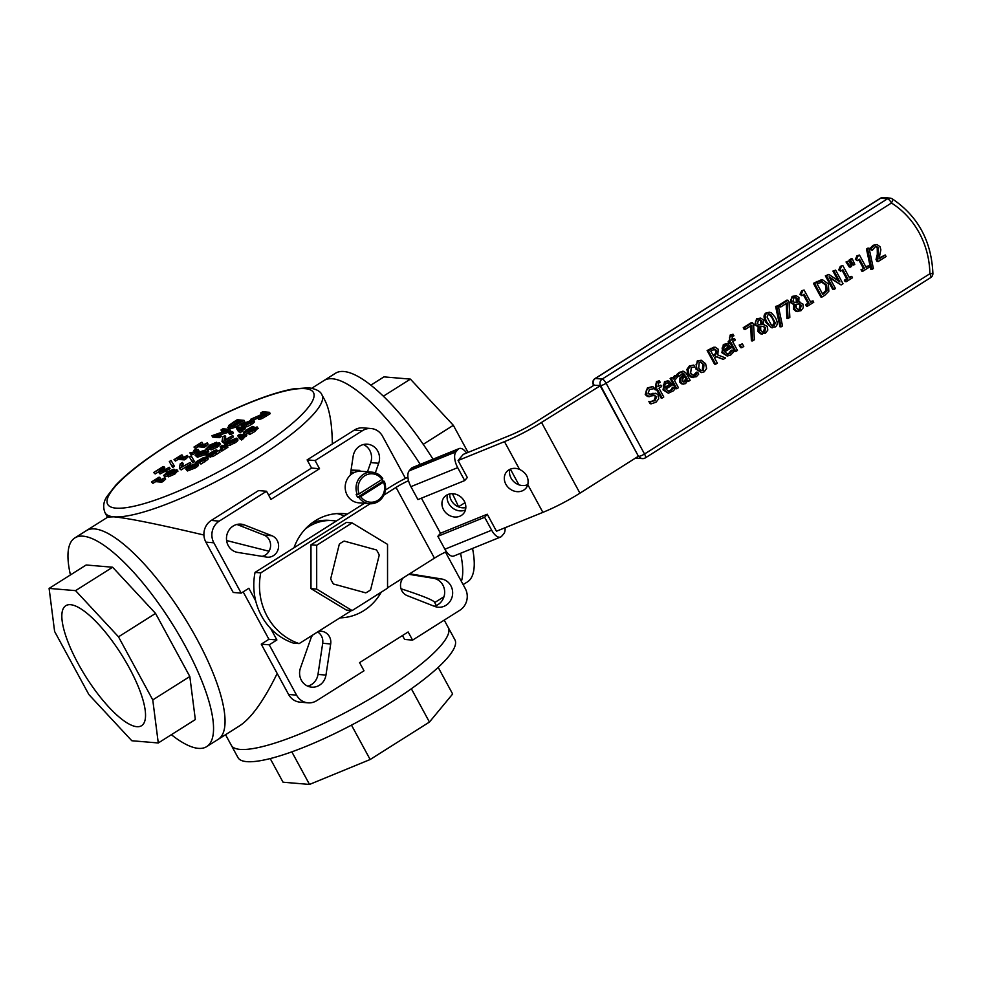 <?xml version="1.0" encoding="UTF-8"?>
<svg xmlns="http://www.w3.org/2000/svg" width="982" height="982" viewBox="0 0 982 982"><rect width="100%" height="100%" fill="white"/><g stroke="black" fill="none" stroke-linecap="round" stroke-linejoin="round"><path stroke-width="1.47" d="M161.429 471.237L164.08 466.634L163.11 466.548L153.646 472.526L161.969 467.837L158.814 471.937L159.391 472.551L169.358 467.309L163.049 470.82L161.011 471.041M158.814 471.937L159.55 473.299M169.358 467.309L170.107 468.672L160.127 473.913M158.986 471.544L155.181 473.95L154.444 472.588M155.181 473.95L153.646 472.526M162.3 471.102L164.816 467.997L164.08 466.634M225.222 447.129L227.161 445.902L222.018 445.472L220.078 446.7L223.724 447.006L220.128 449.682L224.448 447.068L225.958 448.492L221.76 451.119L220.128 449.682M227.161 445.902L227.898 447.264L225.958 448.492M222.423 448.185L220.815 448.05L220.078 446.7M221.76 451.119L221.024 449.756M225.185 448.418L224.448 447.068M198.524 464.793L197.001 463.111L189.133 466.143C185.905 468.205 185.107 469.359 186.715 469.605L194.559 466.597C197.775 464.535 198.585 463.369 197.001 463.111L196.633 462.412L199.444 460.19L205.299 458.496M185.917 469.286L187.452 470.967L185.917 469.286M188.716 468.34L189.882 466.205L195.001 464.376L193.822 466.536L188.004 468.07M195.479 465.259L195.001 464.376L195.713 464.646M195.737 465.738L189.514 468.328M197.738 464.474C199.321 464.732 198.511 465.898 195.308 467.948L187.452 470.967M226.646 443.164L234.428 439.408L226.461 444.441L233.876 441.765C237.153 439.629 238.012 438.438 236.453 438.168L228.008 441.605L224.51 444.122L226.646 443.164L227.112 444.024M237.19 439.531C238.749 439.801 237.89 440.992 234.612 443.115L227.677 445.84L226.461 444.441M230.709 445.177L229.972 443.815M230.696 442.968L229.015 443.299L235.091 439.457L230.696 442.968M237.939 439.838L236.453 438.168M227.382 444.527L225.246 445.484L224.51 444.122M226.191 445.558L225.455 444.208M226.302 445.497L225.565 444.134M260.991 414.723L250.778 419.228L259.211 416.037L258.045 418.222L261.273 417.24L269.498 412.317L262.648 411.74L260.611 413.029L263.336 413.25L260.991 414.723M257.554 418.013L258.782 419.572L257.554 418.013M260.095 416.871L259.886 416.233L264.097 413.312L266.662 413.532L261.973 416.331L260.095 416.871L259.886 416.233L260.23 416.871M263.642 415.435L264.833 414.674L264.097 413.312M269.498 412.317L270.234 413.668L262.01 418.602L258.782 419.572M251.122 419.866L250.778 419.228M257.689 418.258L253.651 419.78M261.519 414.404L260.611 413.029M257.812 428.262L254.62 431.687L249.612 434.535L247.783 433.087L253.884 430.325L257.075 426.912L245.451 431.712M249.612 434.535L248.876 433.172M258.192 428.434L257.075 426.912M245.684 431.81L247.967 429.551L253.737 426.544L252.595 426.446L247.022 429.588L243.646 432.166L243.708 433.172L255.259 428.348M254.166 427.722L253.589 426.642M254.338 427.649L253.737 426.544M243.646 432.166L244.42 434.486M244.444 434.523L244.383 433.528M247.955 433.406L246.187 434.179M255.21 428.557L247.783 433.087M250.471 423.205C253.749 421.082 254.608 419.891 253.049 419.621L244.592 423.058L241.106 425.574L251.024 420.861L243.057 425.893L250.471 423.205L251.208 424.568L247.304 426.63L246.568 425.267M254.534 421.29L253.049 419.621M245.598 424.752L251.687 420.91L249.87 423.082L245.598 424.752M243.978 425.979L242.898 426.937L242.161 425.587M243.708 425.476L243.241 424.617M242.898 426.937L242.051 425.648M242.787 427.01L241.106 425.574M253.786 420.983C255.345 421.253 254.485 422.444 251.208 424.568M247.304 426.63L244.26 427.293M243.622 426.925L243.057 425.893M243.34 436.487L240.099 438.573L242.959 437.395L246.065 433.958L244.052 434.719L239.633 434.351L237.693 435.566L242.112 435.947L238.97 437.923L243.499 436.131M240.295 437.088L238.43 436.929L237.693 435.566M240.492 439.31L238.97 437.923M240.418 439.347L239.682 437.984M243.229 436.585L242.885 435.959M245.672 436.155L241.621 439.997L240.099 438.573M241.621 439.997L240.885 438.635M246.237 436.376L244.935 434.793M246.065 433.958L246.813 435.308L245.954 435.848M242.124 429.183L238.871 431.27L241.744 430.091L244.849 426.654L242.836 427.416L238.417 427.047L236.478 428.275L240.897 428.643L237.754 430.632L242.284 428.839M245.021 429.073L243.72 427.489M244.739 428.557L245.598 428.017L244.849 426.654M244.457 428.852L240.406 432.706L239.669 431.344M240.406 432.706L238.871 431.27M242.014 429.281L241.67 428.668M239.277 432.006L238.466 430.693M239.203 432.043L237.754 430.632M239.08 429.785L237.214 429.625L236.478 428.275M218.446 450.689L211.547 454.629L216.126 451.339L216.715 449.879L214.53 450.431L206.06 455.55L212.198 455.169L218.446 450.689M216.543 452.101L216.126 451.339M217.869 451.413L216.715 449.879M214.935 451.45L210.688 454.556L209.264 454.433L214.997 451.241M219.33 450.763L220.066 452.125L212.934 456.532L206.797 456.912L206.06 455.55M224.988 435.529L222.804 436.904L221.981 441.593L223.012 441.679L232.746 435.529L224.019 440.464L224.988 435.529L225.725 436.88L225.173 439.74M232.746 435.529L233.483 436.892L223.749 443.029L223.012 441.679M223.749 443.029L221.981 441.593M205.128 459.06L204.686 458.25L203.299 460.509L199.26 462.632L207.202 458.091L206.686 456.986L203.188 457.759L196.891 461.356L195.663 462.326L196.633 462.412M207.435 458.349L207.939 459.453L200.966 464.069L199.26 462.632M200.966 464.069L200.23 462.706M207.939 459.453L206.686 456.986M196.105 463.136L195.663 462.326M197.173 463.136L196.744 462.338M205.434 459.601L200.181 461.552L197.48 463.7M206.465 449.682L197.983 452.481L195.16 455.341L196.658 455.869L205.115 453.083L207.975 450.664L206.465 449.682M197.296 454.187L201.789 451.155L205.925 451.511L201.396 454.371L197.235 454.114M205.287 452.371L202.525 452.518L197.947 455.39M207.975 450.21L208.712 451.573L205.852 454.433L197.394 457.231L195.16 455.341M228.892 433.062L230.205 433.172L232.66 431.614L231.359 431.503L228.892 433.062L229.628 434.425L230.942 434.535L230.205 433.172M232.66 431.614L233.397 432.976L230.942 434.535M191.159 455.832L189.416 456.937L192.042 461.454L193.81 460.337L191.159 455.832M193.81 460.337L194.546 461.7L192.791 462.817L189.416 456.937M192.791 462.817L192.042 461.454M210.308 448.565L216.654 445.803L219.477 442.735L215.709 444.011L216.543 442.219L209.497 445.202L206.564 448.529L211.02 446.957L209.988 448.418L211.044 449.928L210.308 448.565M220.214 444.085L217.39 447.166L211.044 449.928M220.569 444.245L219.477 442.735M217.66 443.754L216.543 442.219M208.589 447.191L210.16 445.276L214.53 443.533L214.248 444.76L208.258 447.055M217.697 444.367L212.308 447.301L212.468 446.209L217.746 444.134M206.895 449.731L206.146 448.344L207.251 449.805M210.308 449.007L207.558 449.891M212.996 447.191L212.468 446.209L212.308 447.301M215.635 445.963L215.058 444.883M173.949 469.126L166.903 472.109L163.969 475.435L168.438 473.864L167.713 475.472L174.06 472.71L176.883 469.642L173.151 470.918L173.949 469.126L175.066 470.648M163.552 475.251L164.718 476.798L163.552 475.251M167.394 475.325L168.45 476.835L167.394 475.325M177.975 471.151L176.883 469.642M175.103 471.274L169.714 474.196L169.874 473.115L175.152 471.041M169.714 474.196L169.874 473.115L170.402 474.097M165.995 474.097L167.566 472.182L171.936 470.439L171.654 471.667L165.676 473.962M173.041 472.858L172.464 471.79M167.713 475.914L164.718 476.798M177.619 470.992L174.808 474.073L168.45 476.835M190.152 462.436L181.437 467.371L182.394 462.436L180.209 463.811L179.399 468.5L190.152 462.436L190.889 463.799L181.154 469.936L179.399 468.5M182.394 462.436L183.143 463.786L182.578 466.646M181.154 469.936L180.418 468.586M233.655 421.978L228.781 425.464L228.511 427.673L234.502 425.955L244.039 420.321L237.19 419.756L233.655 421.978M227.714 427.33L229.248 429.036L227.714 427.33M230.647 426.335L230.598 424.801L235.938 421.106L241.204 421.548L235.189 425.059L229.886 426.041M239.399 422.69L236.674 422.469L235.938 421.106M236.674 422.469L231.347 426.163L230.598 424.801M244.039 420.321L244.776 421.683L241.277 423.893L235.25 427.317L229.248 429.036M164.902 477.718L161.49 479.425L156.899 479.044L158.986 477.227L151.498 481.953L154.923 480.284L161.097 480.812L164.902 477.718L165.639 479.081L163.417 481.168L162.496 479.695M159.685 477.277L160.422 478.639L159.452 479.253M163.417 481.168L161.834 482.162L155.659 481.646L152.946 483.365L151.498 481.953M152.946 483.365L152.198 482.002M155.659 481.646L154.923 480.284M161.834 482.162L161.097 480.812M226.891 430.484L211.916 435.726L218.753 436.29L220.655 435.1L215.242 434.633L226.83 431.196L229.727 429.367L222.889 428.79L220.987 429.993L226.891 430.484M218.753 436.29L219.489 437.653L221.392 436.45L220.655 435.1M219.489 437.653L212.652 437.076L211.916 435.726M223.491 431.503L221.723 431.344L220.987 429.993M226.83 431.196L227.579 432.546L230.463 430.717L229.727 429.367M227.579 432.546L219.379 434.989M207.362 442.833L203.949 444.539L199.358 444.146L201.445 442.33L193.97 447.055L197.382 445.398L203.556 445.914L207.362 442.833L208.098 444.183L205.889 446.27L204.956 444.797M202.145 442.391L202.881 443.754L201.911 444.367M205.889 446.27L204.293 447.276L198.119 446.761L195.406 448.479L193.97 447.055M195.406 448.479L194.669 447.117M198.119 446.761L197.382 445.398M204.293 447.276L203.556 445.914M195.136 449.535L193.785 450.382L195.995 450.898L198.241 449.474L195.136 449.535M198.241 449.474L198.978 450.836L196.731 452.248L194.522 451.745L193.785 450.382M196.731 452.248L195.995 450.898M192.116 453.34L194.362 451.916L189.907 452.837L192.116 453.34L192.853 454.703L190.643 454.2L189.907 452.837M194.362 451.916L195.111 453.279L192.853 454.703M187.39 455.439L188.127 456.802L185.917 458.889L185.168 457.526L187.39 455.439L183.978 457.146L179.387 456.765L181.474 454.948L173.998 459.674L177.411 458.017L183.585 458.533L184.984 457.416M185.917 458.889L184.321 459.895L183.585 458.533M184.321 459.895L178.147 459.38L177.411 458.017M178.147 459.38L175.434 461.098L174.698 459.736M175.434 461.098L173.998 459.674M181.94 456.974L182.91 456.372L182.173 455.01M171.948 466.082L173.716 464.965L171.052 460.472L169.309 461.565L172.685 467.444L169.309 461.565M173.716 464.965L174.452 466.327L172.685 467.444M344.326 515.992A52.218 48.683 94.8 0 0 337.047 513.586M381.237 592.183A52.218 48.683 -85.2 0 1 363.929 610.571A52.218 48.683 -85.2 0 1 339.882 617.874M293.999 547.784A52.218 48.683 -85.2 0 1 315.185 520.791A52.218 48.683 -85.2 0 1 343.933 513.647A52.218 48.683 -85.2 0 1 347.382 514.065M318.266 631.536A11.072 10.323 -85.2 0 1 321.409 631.279A11.072 10.323 -85.2 0 1 330.688 643.959L325.963 675.088A14.239 13.282 -85.2 0 1 311.662 687.154A14.239 13.282 -85.2 0 1 300.431 668.091L310.828 638.521A11.072 10.323 -85.2 0 1 312.853 634.949M307.722 686.16A14.239 13.282 94.8 0 0 317.984 674.413L322.697 643.296A11.072 10.323 94.8 0 0 317.603 631.954M408.635 574.445A11.072 10.323 -85.2 0 1 411.789 574.188A11.072 10.323 -85.2 0 1 412.514 574.274L441.507 578.963A14.239 13.282 -85.2 0 1 452.555 594.662A14.239 13.282 -85.2 0 1 438.181 607.232A14.239 13.282 -85.2 0 1 434.67 606.422L407.199 595.632A11.072 10.323 -85.2 0 1 403.221 577.858M434.228 606.238A14.239 13.282 94.8 0 0 444.662 591.815A14.239 13.282 94.8 0 0 433.516 578.3L409.077 574.347M350.279 475.202L353.152 456.274A14.239 13.282 -85.2 0 1 367.464 444.208A14.239 13.282 -85.2 0 1 378.696 463.271L375.333 472.845M367.477 471.802L370.705 462.608A14.239 13.282 94.8 0 0 363.414 444.527M237.619 552.4A14.239 13.282 -85.2 0 1 226.572 536.7A14.239 13.282 -85.2 0 1 240.946 524.13A14.239 13.282 -85.2 0 1 244.444 524.953L271.928 535.742A11.072 10.323 -85.2 0 1 278.336 548.484A11.072 10.323 -85.2 0 1 267.337 557.175A11.072 10.323 -85.2 0 1 266.613 557.089L237.619 552.4M262.059 556.352A11.072 10.323 94.8 0 0 270.566 546.385A11.072 10.323 94.8 0 0 263.937 535.067L236.907 524.449M268.663 495.161L311.552 468.058L307.12 459.895L315.099 460.57L319.531 468.733L270.971 499.408L266.539 491.258L258.548 490.583L211.265 520.448A15.822 14.755 -85.2 0 0 205.876 542.125L233.2 592.453L241.179 593.128L248.851 588.279L255.676 600.849M319.531 468.733L311.552 468.058M270.75 628.603L276.912 639.969L269.24 644.806L296.564 695.133A15.822 14.755 -85.2 0 0 308.029 702.83A15.822 14.755 -85.2 0 0 316.732 700.657L364.015 670.792L359.584 662.629L408.156 631.954L412.587 640.117L404.596 639.442L402.473 635.538M315.099 460.57L362.395 430.705A15.822 14.755 -85.2 0 1 371.098 428.533A15.822 14.755 -85.2 0 1 382.55 436.229L405.456 478.406M307.12 459.895L354.404 430.03A15.822 14.755 -85.2 0 1 363.119 427.857L371.098 428.533M445.46 552.093L465.272 588.562A15.822 14.755 -85.2 0 1 459.871 610.239L412.587 640.117M308.029 702.83L300.038 702.155A15.822 14.755 -85.2 0 1 288.585 694.458L261.261 644.143L268.921 639.294L243.168 591.864M276.912 639.969L268.921 639.294M269.24 644.806L261.261 644.143M241.179 593.128L213.855 542.801A15.822 14.755 -85.2 0 1 219.256 521.123L266.539 491.258M203.912 535.03C158.556 524.314 128.532 518.238 113.814 516.814A123.425 25.716 -28.5 0 0 242.223 467.162A123.425 25.716 -28.5 0 0 321.973 394.936L324.674 399.907C329.535 409.052 332.088 423.745 332.333 443.962M269.031 551.246L226.596 540.53M332.358 378.757A123.425 36.494 57.7 0 1 420.21 464.388A123.425 36.494 -122.3 0 0 324.035 380.488A123.425 36.494 57.7 0 1 332.358 378.757M460.533 553.308A123.425 36.494 57.7 0 1 461.38 581.405A123.425 36.494 -122.3 0 0 460.533 553.308M401.037 588.77C421.941 595.595 433.087 600.063 434.486 602.162L436.315 605.526M321.973 394.936C320.697 391.376 316.241 388.982 308.606 387.78L293.262 388.897C276.445 392.063 255.406 399.453 230.169 411.077C201.298 424.543 174.71 439.703 150.406 456.556C135.491 467.002 123.892 476.601 115.606 485.353L106.964 496.462C103.417 501.667 102.779 507.093 105.037 512.739A123.425 25.716 -28.5 0 0 113.814 516.814L107.897 517.035L86.33 530.661A123.425 36.494 57.7 0 1 94.653 528.917A123.425 36.494 -122.3 0 0 86.33 530.661L74.828 537.927A123.425 36.494 -122.3 0 0 70.434 574.936M384.281 690.162A123.425 25.716 151.5 0 1 231.31 745.313A123.425 25.716 -28.5 0 0 384.281 690.162A123.425 25.716 -28.5 0 0 448.258 627.523A123.425 25.716 151.5 0 1 384.281 690.162M171.359 734.708A123.425 36.494 -122.3 0 0 206.674 746.627L218.176 739.36A123.425 36.494 -122.3 0 0 190.152 627.093A123.425 36.494 -122.3 0 0 94.653 528.917A123.425 36.494 57.7 0 1 190.152 627.093A123.425 36.494 57.7 0 1 218.176 739.36L239.743 725.735C251.331 718.112 263.814 700.694 277.182 673.468M458.533 506.773L464.989 502.686M423.242 444.318L453.34 425.304L468.07 452.42M383.373 396.188L410.402 379.113L453.34 425.304M370.852 385.153L383.937 376.879L410.402 379.113M311.797 388.234L335.537 373.221A123.425 36.494 57.7 0 1 433.013 459.183M452.395 493.7A123.425 36.494 57.7 0 1 458.582 506.896M472.538 548.435A123.425 36.494 57.7 0 1 467.383 581.933L463.123 584.621M136.805 726.692A70.962 20.99 57.7 0 1 81.899 670.252A70.962 20.99 57.7 0 1 65.782 605.698A70.962 20.99 57.7 0 1 70.569 604.691A70.962 20.99 57.7 0 1 125.475 661.132A70.962 20.99 57.7 0 1 141.592 725.686A70.962 20.99 57.7 0 1 136.805 726.692M49.1 588.414L86.158 564.994L112.623 567.228L75.565 590.636L49.1 588.414L54.611 631.463L88.871 694.556L131.809 740.747L158.274 742.969L152.762 699.921L118.503 636.827L75.565 590.636M112.623 567.228L155.561 613.419L118.503 636.827M155.561 613.419L189.821 676.512L152.762 699.921M189.821 676.512L195.332 719.561L158.274 742.969M206.674 746.627A123.425 36.494 -122.3 0 0 178.65 634.36A123.425 36.494 -122.3 0 0 83.151 536.184A123.425 36.494 -122.3 0 0 74.828 537.927M351.482 725.133L370.153 759.516L309.514 784.434L283.049 782.212L270.21 758.57M411.348 688.75L429.441 722.065L370.153 759.516M438.193 667.367L452.653 694.004L429.441 722.065M291.826 751.844L309.514 784.434M444.232 620.121L454.912 639.773A123.425 25.716 151.5 0 1 390.934 702.4A123.425 25.716 151.5 0 1 237.963 757.564L225.553 734.708M333.487 584.008L365.758 592.858A28.478 26.551 94.8 0 0 368.262 591.459A28.478 26.551 94.8 0 0 370.607 589.789L379.236 555.112A28.478 26.551 94.8 0 0 376.437 549.945L344.166 541.094A28.478 26.551 94.8 0 0 339.318 544.163L330.688 578.84A28.478 26.551 94.8 0 0 333.487 584.008M877.159 259.604L878.203 261.531L886.095 256.548L885.236 254.976L878.964 258.941L880.866 249.87L880.044 246.728L877.061 244.555L874.213 245.402L871.378 248.286L872.433 250.226L874.937 247.059L876.803 246.617L878.362 247.93L878.473 254.375L877.159 259.604L876.018 259.506L877.331 254.277L877.221 247.832L875.662 246.519M872.433 250.226L871.292 250.128L870.236 248.188L873.072 245.304L877.061 244.555M870.236 248.188L871.378 248.286M879.234 257.947L885.236 254.976M876.018 259.506L877.073 261.433L878.203 261.531M672.891 377.518L671.283 378.536L676.819 388.749L678.439 387.73L674.511 380.488L677.371 377.174L676.402 375.382L673.726 379.04L672.891 377.518L671.762 377.419L670.141 378.451L671.283 378.536M676.819 388.749L675.677 388.651L670.141 378.451M673.014 377.726L674.573 375.64L676.402 375.382M697.048 369.122L701.43 372.583L704.254 371.797L706.61 368.434L705.604 363.708L701.246 360.234L698.411 361.02L696.066 364.396L697.048 369.122L695.907 369.023L697.269 360.922L701.246 360.234M703.947 364.764L703.456 370.324L700.976 370.558L698.718 368.066L699.209 362.493L700.878 362.039L703.947 364.764L700.301 362.063M701.246 370.656L702.314 370.226L702.805 364.666M701.43 372.583L695.907 369.023M668.226 391.241L672.756 389.007L668.779 391.352L665.87 389.044L672.51 384.858L669.037 381.102L667.134 380.844M669.037 381.102L665.649 381.716L663.243 385.214L664.176 389.964L668.361 393.217L673.517 390.762L674.671 389.265L673.652 387.387L672.756 389.007M668.361 393.217L663.034 389.866L664.507 381.617L667.895 381.004M664.912 387.08L670.227 384.539L665.158 387.73L664.839 385.202L666.324 383.189L668.558 382.833L670.227 384.539M669.086 384.441L667.969 382.685M671.614 388.909L672.412 387.35L673.652 387.387M672.412 387.35L673.554 387.448M716.357 356.503L723.329 359.363L725.538 357.976L717.781 354.919L718.259 349.261L715.203 347.198L708.268 350.623L715.645 364.224L717.351 363.144L714.405 357.73L716.357 356.503M714.786 349.224L716.578 350.525L717.007 353.115L713.595 356.221L710.808 351.114L714.835 349.224M713.263 355.619L715.866 353.017L717.007 353.115M715.866 353.017L715.436 350.427L713.644 349.126M715.645 364.224L714.515 364.126L707.126 350.525L714.061 347.1M716.001 356.724L723.329 359.363M707.126 350.525L708.268 350.623M647.396 396.458L653.951 395.574L656.651 396.667L655.043 400.73L650.01 401.54L651.25 403.811L656.013 402.215L658.677 398.876L658.271 395.255L656.504 393.512L650.857 394.371L648.046 393.303L649.532 389.498L654.012 388.651L652.846 386.491L648.562 388.013L646.082 391.082L646.377 394.617L649.286 396.691L647.396 396.458L645.235 394.518L647.42 387.915L652.846 386.491M653.951 395.574L655.019 395.451M650.563 401.552L653.902 400.631L655.51 396.568L654.405 395.476M651.14 401.626L650.01 401.54M651.25 403.811L650.109 403.712L648.869 401.442M649.188 394.396L655.51 393.266M649.716 394.273L650.857 394.371L649.728 394.506M727.895 343.921L724.507 344.535L722.101 348.033L723.022 352.784L727.22 356.036L730.718 355.005L733.529 352.084L732.511 350.206L729.884 353.52L727.637 354.171L724.728 351.863L731.369 347.677L727.895 343.921L725.993 343.663M729.086 347.358L724.016 350.549L723.697 348.021L725.182 346.008L727.417 345.652L729.086 347.358L727.944 347.26L726.827 345.504M723.771 349.899L727.944 347.26M727.073 354.06L728.742 353.422L731.271 350.169L732.412 350.267M730.473 351.728L731.602 351.826M731.271 350.169L732.511 350.206M727.22 356.036L721.893 352.685L723.366 344.437L726.754 343.823M657.375 389.228L662.15 398.017L663.758 396.998L658.996 388.209L661.61 386.552L660.837 385.14L657.989 386.478L658.652 383.041L660.211 382.379L659.352 380.807L655.743 384.158L656.602 387.816L655.522 388.504L656.295 389.915L657.375 389.228M662.15 398.017L661.009 397.919L656.565 389.744M657.842 386.208L660.837 385.14M656.295 389.915L655.154 389.829L654.38 388.406L655.46 387.718L656.467 381.593L659.352 380.807M655.46 387.718L656.602 387.816M654.38 388.406L655.522 388.504M732.351 336.482L733.91 335.819L733.051 334.248L729.442 337.599L730.301 341.257L729.221 341.945L729.994 343.369L731.074 342.681L735.849 351.458L737.457 350.439L732.695 341.65L735.309 340.005L734.536 338.581L731.872 340.263L732.351 336.482M729.221 341.945L728.079 341.846L728.853 343.27L729.994 343.369M728.079 341.846L730.301 341.257M729.16 341.159L730.166 335.034L733.051 334.248M731.541 339.649L734.536 338.581M730.264 343.184L734.708 351.36L735.849 351.458M683.19 373.197L684.859 374.658L681.005 378.131L680.87 382.219L682.993 384.023L685.546 383.618L687.916 380.292L688.505 381.372L690.125 380.341L686.332 373.369L683.816 371.319L679.372 372.288L676.696 374.596L677.641 376.352L678.783 376.45L683.263 373.197M681.852 383.925L683.558 384.122L681.852 383.925L679.728 382.121L679.863 378.033L683.717 374.559L682.048 373.099M683.717 374.559L684.859 374.658M679.863 378.033L681.005 378.131M685.608 376.02L687.142 378.856L685.264 381.667L683.668 382.084L682.478 381.041L682.956 378.254L685.608 376.02M683.3 381.949L686.001 378.757L684.835 376.609M686.001 378.757L687.142 378.856M687.535 381.286L688.505 381.372M683.816 371.319L680.514 372.387L677.838 374.694L678.783 376.45M676.696 374.596L677.838 374.694M752.519 340.926L754.348 339.772L753.599 324.723L752.494 322.685L744.381 327.804L745.252 329.4L751.844 325.238L752.519 340.926L751.377 340.828L750.739 325.938M745.252 329.4L744.111 329.301L743.239 327.706L751.353 322.587L752.494 322.685M743.239 327.706L744.381 327.804M691.242 377.37L696.324 376.732L698.718 374.142L697.674 372.215L695.477 375.259L693.709 375.75L690.641 373.197L691.316 367.587L694.839 366.998L693.783 365.058L690.53 366.065L688.051 369.502L688.971 374.252L693.206 377.628L691.242 377.37L687.83 374.154L686.909 369.404L689.389 365.967L693.783 365.058M693.145 375.627L696.434 372.178L697.674 372.215M696.434 372.178L697.576 372.276M767.126 322.587L771.005 327.288L775.056 327.08C777.842 325.423 777.928 322.194 775.289 317.407L771.41 312.718L767.372 312.914C764.561 314.559 764.475 317.787 767.126 322.587L765.985 322.489C763.333 317.689 763.419 314.461 766.23 312.816L769.863 312.202M775.338 322.943L774.233 325.57L771.521 325.312L767.052 317.063L768.182 314.424L770.821 314.645L775.338 322.943L774.197 322.845L772.404 318.413L768.943 314.093M772.318 325.815L774.197 322.845M772.539 327.792L771.398 327.693L765.985 322.489M743.779 346.45L742.367 343.847L740.318 345.148L741.729 347.751L743.779 346.45M741.729 347.751L740.588 347.653L739.176 345.05L742.367 343.847M739.176 345.05L740.318 345.148M781.083 326.846L782.531 325.938L778.21 305.611L776.75 306.544L781.083 326.846L779.941 326.76L775.608 306.445L776.75 306.544M775.608 306.445L778.21 305.611M760.633 333.831L765.469 333.168L767.801 330.112L767.408 326.429L763.296 324.465L763.468 319.972L760.682 318.094L757.748 318.941L755.539 321.715L755.845 324.956L759.356 326.859L759.098 331.72L762.376 334.027L760.633 333.831L757.957 331.634L758.202 326.736L759.356 326.859M758.19 326.699L754.704 324.87L756.606 318.843L760.682 318.094M757.564 326.675L759.332 326.797M762.572 332.1L763.615 331.695L764.597 327.62L763.124 326.331M762.965 326.331L765.739 327.718L764.757 331.793L763.149 332.223L760.755 330.504L760.633 326.662L763.738 326.343M758.607 324.784L760.866 324.49L760.657 320.967L759.467 319.874M758.976 324.809L757.441 323.667L758.472 320.292L760.056 319.837L761.799 321.065L762.007 324.588L759.344 324.858M763.309 324.355L764.462 324.453L763.296 324.465M760.866 324.49L762.007 324.588M794.585 309.305L797.863 311.613L796.12 311.417L793.444 309.207L793.714 304.334L794.855 304.432L794.585 309.305L793.444 309.207M796.12 311.417L800.956 310.742L803.288 307.685L802.895 304.015L798.783 302.051L798.967 297.558L796.169 295.68L793.235 296.527L791.026 299.289L791.332 302.542L794.855 304.432M798.796 301.928L799.962 302.026L798.783 302.051M793.063 304.26L794.819 304.371M794.463 302.395L792.94 301.241L793.959 297.877L795.543 297.411L797.298 298.638L797.494 302.161L794.831 302.444M798.464 303.917L801.238 305.304L800.244 309.367L798.636 309.796L796.242 308.078L796.132 304.248L799.238 303.917M794.094 302.358L797.494 302.161M796.353 302.075L796.157 298.54L794.966 297.448M798.059 309.686L799.103 309.281L800.097 305.206L798.612 303.904M793.714 304.334L790.191 302.444L792.093 296.429L796.169 295.68M779.868 305.377L780.739 306.985L787.331 302.812L788.018 318.512L789.835 317.358L789.086 302.296L787.981 300.259L779.868 305.377L778.726 305.292L786.84 300.161L787.981 300.259M780.739 306.985L779.598 306.887L778.726 305.292M788.018 318.512L786.877 318.413L786.226 303.512M824.905 295.201L828.833 291.249L828.354 283.908L822.646 279.809L814.581 283.454L821.959 297.055L824.905 295.201M822.241 281.809L826.574 285.001L827.151 290.463L822.806 294.416L817.122 283.945L822.523 281.834M822.474 293.814L826.009 290.377L827.151 290.463M826.009 290.377L825.432 284.903L821.099 281.724M821.959 297.055L820.817 296.969L813.44 283.356L821.504 279.71M813.44 283.356L814.581 283.454M802.76 290.868L801.14 294.428L801.815 295.68L804.135 294.207L809.094 303.328L806.774 304.788L807.523 306.175L813.759 302.247L813.01 300.848L810.739 302.284L804.086 290.034L801.619 290.77L804.086 290.034M801.815 295.68L799.999 294.33L801.619 290.77M799.999 294.33L801.14 294.428M807.523 306.175L806.382 306.089L805.633 304.69L807.953 303.229L803.325 294.723M807.953 303.229L809.094 303.328M805.633 304.69L806.774 304.788M810.408 301.683L813.01 300.848M829.103 276.801L841.12 284.952L843.022 283.749L835.645 270.148L834.062 271.155L839.905 281.92L828.906 274.408L826.5 275.93L833.878 289.53L835.461 288.524L829.103 276.801M838.174 280.742L832.92 271.057L834.062 271.155M832.92 271.057L835.645 270.148M829.68 277.869L841.12 284.952M826.5 275.93L825.359 275.832L832.736 289.432L833.878 289.53M825.359 275.832L828.906 274.408M841.488 266.392L839.88 269.964L840.555 271.204L842.875 269.743L847.822 278.851L845.502 280.324L846.263 281.711L852.499 277.771L851.738 276.384L849.467 277.82L842.814 265.557L840.347 266.306L842.814 265.557M840.555 271.204L838.738 269.866L840.347 266.306M838.738 269.866L839.88 269.964M846.263 281.711L845.121 281.613L844.36 280.226L846.68 278.765L842.065 270.259M846.68 278.765L847.822 278.851M844.36 280.226L845.502 280.324M849.135 277.206L851.738 276.384M850.412 267.104L851.541 266.392L849.049 260.868L847.171 262.059L850.412 267.104L849.27 267.018L846.03 261.961L847.171 262.059M846.03 261.961L849.049 260.868M852.278 258.831L850.4 260.009L853.653 265.066L854.782 264.354L852.278 258.831L851.136 258.732L849.258 259.911L850.4 260.009M853.653 265.066L852.511 264.968L849.258 259.911M862.147 269.805L862.896 271.192L869.131 267.264L868.383 265.864L866.112 267.3L859.459 255.05L858.133 255.885L856.525 259.444L857.2 260.696L859.52 259.223L864.467 268.344L861.005 269.706L864.467 268.344M857.2 260.696L855.383 259.346L856.991 255.786L859.459 255.05M856.991 255.786L858.133 255.885M865.78 266.699L868.383 265.864M861.005 269.706L861.766 271.106L862.896 271.192M863.325 268.246L858.71 259.739M855.383 259.346L856.525 259.444M869.082 248.213L867.609 249.133L871.955 269.449L873.403 268.528L869.082 248.213L867.941 248.115L866.48 249.047L867.609 249.133M871.955 269.449L870.813 269.35L866.48 249.047M606.127 383.275A4.75 1.399 -122.3 0 0 602.199 379.052A4.75 4.431 94.8 0 0 600.579 385.558A4.75 0.994 -28.5 0 0 606.127 383.275L891.46 203.016A4.75 1.547 -57.8 0 0 892.282 198.855A4.75 1.547 -57.8 0 0 892.024 198.781A4.75 4.431 94.8 0 0 887.532 198.794A4.75 1.399 57.7 0 1 891.46 203.016A84.759 79.014 -85.2 0 1 929.868 273.745A4.75 1.399 57.7 0 1 930.691 277.611A4.75 4.75 0 0 0 932.9 273.524L929.868 273.745L644.523 454.003A4.75 0.994 151.5 0 1 638.987 456.274A4.75 4.431 94.8 0 0 642.424 458.594L642.424 458.594A4.75 4.75 0 0 0 645.346 457.87A4.75 1.399 -122.3 0 0 644.523 454.003L606.127 383.275M645.027 457.943A4.75 1.399 -122.3 0 0 645.346 457.87L930.691 277.611M593.398 384.821A4.75 0.994 -28.5 0 0 593.729 384.981A4.75 4.431 -85.2 0 1 595.35 378.475A4.75 1.399 -122.3 0 0 595.031 378.536A4.75 4.75 0 0 0 593.398 384.821L593.717 385.398M593.901 385.275L600.014 385.509L638.41 456.237L579.932 493.173A53.801 11.207 151.5 0 1 542.874 512.371L496.475 531.225L487.244 514.224L484.642 517.293L437.862 536.295L440.464 533.238L487.244 514.224M880.375 198.29A4.75 1.399 57.7 0 1 880.694 198.217A4.75 4.431 -85.2 0 1 883.309 197.566A4.75 4.75 0 0 0 880.375 198.29L595.031 378.536M518.901 484.813L510.382 469.126M465.456 509.916A12.656 10.912 40.3 0 1 464.989 510.124A12.656 10.912 40.3 0 1 451.806 507.375A12.656 10.912 40.3 0 1 447.497 494.695A12.656 10.912 -139.7 0 0 452.027 507.559A12.656 10.912 -139.7 0 0 465.456 509.916M449.731 493.946A12.656 10.912 -139.7 0 0 465.824 507.596M484.642 517.293L491.663 530.206A12.656 5.855 67.9 0 0 500.587 537.031L453.794 556.045A12.656 5.855 -112.1 0 1 444.883 549.22L437.862 536.295M466.61 453.021A12.656 5.855 67.9 0 0 459.159 448.565A12.656 5.855 67.9 0 0 458.017 449.412L455.943 451.867A12.656 5.855 67.9 0 0 457.686 467.641L464.707 480.566L467.309 477.498L458.078 460.497L463.271 454.371L509.67 435.517A37.979 7.917 151.5 0 0 535.828 421.965L594.306 385.03M457.686 467.641L410.906 486.655L417.927 499.58L464.707 480.566M500.587 537.031A12.656 5.855 67.9 0 0 501.728 536.184L503.803 533.742A12.656 5.855 67.9 0 0 505.067 527.739M410.906 486.655A12.656 5.855 -112.1 0 1 409.15 470.869L411.237 468.426A12.656 5.855 -112.1 0 1 412.379 467.579L459.159 448.565M447.976 494.486A12.656 10.912 40.3 0 1 462.804 498.954A12.656 10.912 40.3 0 1 463.541 513.561A12.656 10.912 40.3 0 1 459.785 516.25A12.656 10.912 40.3 0 1 444.956 511.782A12.656 10.912 40.3 0 1 444.22 497.187A12.656 10.912 40.3 0 1 447.976 494.486M527.813 484.642A12.656 10.912 40.3 0 1 525.922 488.214A12.656 10.912 40.3 0 1 509.204 488.336A12.656 10.912 40.3 0 1 506.602 471.839A12.656 10.912 40.3 0 1 510.358 469.138A12.656 10.912 40.3 0 1 519.527 469.384C526.291 472.808 529.053 477.89 527.813 484.642L542.874 512.371M509.879 469.347A12.656 10.912 -139.7 0 0 514.396 482.211A12.656 10.912 -139.7 0 0 527.837 484.568M458.078 460.497L504.478 441.642A53.801 11.207 -28.5 0 0 541.524 422.444L600.579 385.558L638.41 456.237M364.42 503.3L255.05 572.396A61.4 57.238 94.8 0 0 293.446 643.124L299.154 643.603A61.4 57.238 94.8 0 1 260.746 572.874L370.153 503.766M255.05 572.396L260.746 572.874M407.911 477.203A37.979 7.917 -28.5 0 0 390.32 486.937L385.386 490.055M383.876 495.088L396.028 487.416A22.156 4.615 151.5 0 1 408.537 480.689M446.393 551.663A22.156 4.615 -28.5 0 0 434.437 558.144L387.546 587.764M351.531 610.522L299.154 643.603M352.121 610.571L346.425 610.092L310.987 588.635L310.975 544.801L346.388 522.424L352.096 522.903L316.683 545.28L316.695 589.114L352.121 610.571L387.546 588.193L387.534 544.359L352.096 522.903M310.987 588.635L316.695 589.114M310.975 544.801L316.683 545.28M357.325 494.621L359.191 493.86A14.239 13.282 -85.2 0 1 364.715 475.767A14.239 13.282 -85.2 0 1 382.047 479.425L382.759 478.565A15.822 14.755 94.8 0 0 372.117 472.182A15.822 14.755 94.8 0 0 363.401 474.355A15.822 14.755 94.8 0 0 357.325 494.621L356.184 494.535A15.822 14.755 -85.2 0 0 357.669 497.248L383.103 481.18L384.244 481.278L383.52 482.137A14.239 13.282 -85.2 0 1 377.996 500.243A14.239 13.282 -85.2 0 1 360.664 496.585L358.811 497.346A15.822 14.755 94.8 0 0 369.465 503.729A15.822 14.755 94.8 0 0 384.244 481.278M359.191 493.86L382.047 479.425M383.52 482.137L360.664 496.585M358.811 497.346L357.669 497.248M382.145 479.302A15.822 14.755 -85.2 0 1 383.103 481.18M369.465 503.729L358.626 502.809A15.822 14.755 -85.2 0 1 345.529 490.632A15.822 14.755 -85.2 0 1 352.563 473.447A15.822 14.755 -85.2 0 1 361.278 471.274L372.117 472.182M312.018 522.989A44.313 41.305 -85.2 0 1 329.584 520.374L333.008 520.669A44.313 41.305 94.8 0 0 308.618 526.733A44.313 41.305 94.8 0 0 305.132 529.188M336.274 521.086A44.313 41.305 94.8 0 0 333.008 520.669M354.318 472.489A14.079 13.134 94.8 0 0 350.709 472.379M350.991 470.538L359.608 470.378L351.065 470.047M359.608 470.378L360.161 471.225M166.584 471.188L165.848 469.826M162.754 470.476L162.018 469.114M222.57 450.628L221.834 449.265M190.618 467.555L189.882 466.205M195.308 467.948L194.559 466.597M229.322 442.637L228.781 441.655M227.677 445.84L226.928 444.478M234.612 443.115L233.876 441.765M263.029 415.779L262.304 414.453M262.01 418.602L261.273 417.24M266.282 416.172L265.545 414.809M254.62 431.687L253.884 430.325M248.593 430.717L247.967 429.551M249.072 432.473L248.483 431.393M252.595 430.57L251.981 429.429M243.953 426.716L243.524 425.93M245.905 424.089L245.377 423.107M243.696 438.745L242.959 437.395M242.48 431.454L241.744 430.091M210.308 457.207L209.571 455.844M212.934 456.532L212.198 455.169M216.776 454.371L216.04 453.009M212.272 453.5L211.695 452.457M204.759 461.957L204.023 460.595M200.181 461.552L199.444 460.19M205.115 452.358L204.366 450.996M202.525 452.518L201.789 451.155M199.493 453.905L198.745 452.542M197.394 457.231L196.658 455.869M205.852 454.433L205.115 453.083M217.39 447.166L216.654 445.803M210.823 446.503L210.16 445.276M168.229 473.41L167.566 472.182M174.808 474.073L174.06 472.71M235.128 423.451L234.391 422.088M235.25 427.317L234.502 425.955M241.277 423.893L240.541 422.53M252.767 451.941A117.104 24.403 151.5 0 1 115.974 508.136A117.104 24.403 151.5 0 1 168.339 444.846A117.104 24.403 151.5 0 1 305.12 388.651A117.104 24.403 151.5 0 1 252.767 451.941M325.963 675.088L317.984 674.413M330.688 643.959L322.697 643.296M441.507 578.963L433.516 578.3M412.514 574.274L411.053 574.151M378.696 463.271L370.705 462.608M244.444 524.953L237.349 524.351M271.928 535.742L263.937 535.067M362.395 430.705L354.404 430.03M213.855 542.801L205.876 542.125M219.256 521.123L211.265 520.448M296.564 695.133L288.585 694.458M873.072 245.304L874.213 245.402M877.331 254.277L878.473 254.375M877.221 247.832L878.362 247.93M674.573 375.64L675.714 375.738M702.314 370.226L703.456 370.324M697.269 360.922L698.411 361.02M669.884 390.615L671.025 390.701M664.507 381.617L665.649 381.716M663.034 389.866L664.176 389.964M713.939 355.189L715.08 355.288M715.436 350.427L716.578 350.525M710.416 348.438L711.557 348.536M647.42 387.915L648.562 388.013M645.235 394.518L646.377 394.617M655.51 396.568L656.651 396.667M653.902 400.631L655.043 400.73M652.735 393.34L653.877 393.426M721.893 352.685L723.022 352.784M723.366 344.437L724.507 344.535M728.742 353.422L729.884 353.52M656.467 381.593L657.609 381.691M655.276 387.374L656.418 387.473M728.975 340.815L730.117 340.914M730.166 335.034L731.308 335.132M683.546 374.228L684.687 374.326M679.728 382.121L680.87 382.219M682.674 371.221L683.595 371.306M679.372 372.288L680.514 372.387M684.123 381.568L685.264 381.667M689.389 365.967L690.53 366.065M686.909 369.404L688.051 369.502M687.83 374.154L688.971 374.252M694.335 375.161L695.477 375.259M773.092 325.472L774.233 325.57M769.692 314.547L770.821 314.645M766.23 312.816L767.372 312.914M756.606 318.843L757.748 318.941M754.704 324.87L755.845 324.956M757.957 331.634L759.098 331.72M764.597 327.62L765.739 327.718M760.657 320.967L761.799 321.065M763.615 331.695L764.757 331.793M796.157 298.54L797.298 298.638M799.103 309.281L800.244 309.367M800.097 305.206L801.238 305.304M790.191 302.444L791.332 302.542M792.093 296.429L793.235 296.527M822.965 293.508L824.107 293.606M825.432 284.903L826.574 285.001M816.349 281.527L817.49 281.625M602.199 379.052L595.35 378.475L880.694 198.217L887.532 198.794L602.199 379.052M444.883 549.22L491.663 530.206M455.943 451.867L409.15 470.869M458.017 449.412L411.237 468.426M541.524 422.444L579.932 493.173M504.478 441.642L519.527 469.384M396.028 487.416L434.437 558.144M421.413 498.156L440.464 533.238M158.826 472.305L159.563 473.668M243.315 432.976L244.052 434.339M207.435 457.281L208.172 458.643M434.707 602.567L443.987 596.712M107.504 517.281L105.037 512.739M932.9 273.524C931.488 241.081 917.949 216.187 892.282 198.855A4.75 4.75 0 0 0 890.146 198.143L883.309 197.566M642.424 458.594L635.587 458.017"/></g></svg>
